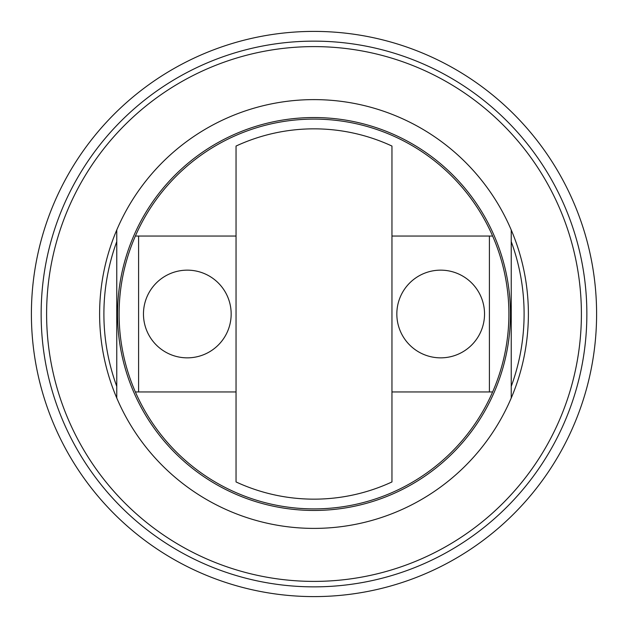 <?xml version="1.0" encoding="UTF-8"?>
<svg xmlns="http://www.w3.org/2000/svg" width="628" height="628" viewBox="0 0 628 628"><rect width="100%" height="100%" fill="white"/><g stroke="black" fill="none" stroke-linecap="round" stroke-linejoin="round"><path stroke-width="0.94" d="M492.627 391.958A194.9 194.9 0 0 1 135.373 391.958A194.9 194.9 0 0 1 314 119.1A194.9 194.9 0 0 1 492.627 391.958L391.958 391.958M391.958 236.042L492.627 236.042M135.373 236.042L236.042 236.042M236.042 391.958L135.373 391.958M314 510.454A196.454 196.454 0 0 0 510.454 314A196.454 196.454 0 0 0 314 117.546A196.454 196.454 0 0 0 117.546 314A196.454 196.454 0 0 0 314 510.454M391.958 146.057L391.958 481.943A185.15 185.15 0 0 1 236.042 481.943L236.042 146.057A185.15 185.15 0 0 1 391.958 146.057M138.592 391.958L138.592 236.042M314 99.617A214.384 214.384 0 0 0 116.761 229.981L116.761 398.019A214.384 214.384 0 0 0 511.239 398.019L511.239 229.981A214.384 214.384 0 0 0 314 99.617M489.408 236.042L489.408 391.958M187.317 270.15A43.85 43.85 0 0 1 231.167 314A43.85 43.85 0 0 1 187.317 357.85A43.85 43.85 0 0 1 143.467 314A43.85 43.85 0 0 1 187.317 270.15M440.683 270.15A43.85 43.85 0 0 1 484.533 314A43.85 43.85 0 0 1 440.683 357.85A43.85 43.85 0 0 1 396.833 314A43.85 43.85 0 0 1 440.683 270.15M511.239 386.385A210.097 210.097 0 0 0 511.239 241.615M116.761 241.615A210.097 210.097 0 0 0 116.761 386.385M116.761 229.981A214.384 214.384 0 0 0 116.761 398.019M511.239 398.019A214.384 214.384 0 0 0 511.239 229.981M314 581.395A267.395 267.395 0 0 0 581.395 314A267.395 267.395 0 0 0 314 46.605A267.395 267.395 0 0 0 46.605 314A267.395 267.395 0 0 0 314 581.395M314 41.142A272.858 272.858 0 0 0 41.142 314A272.858 272.858 0 0 0 314 586.858A272.858 272.858 0 0 0 586.858 314A272.858 272.858 0 0 0 314 41.142M314 596.6A282.6 282.6 0 0 0 596.6 314A282.6 282.6 0 0 0 314 31.4A282.6 282.6 0 0 0 31.4 314A282.6 282.6 0 0 0 314 596.6"/></g></svg>
